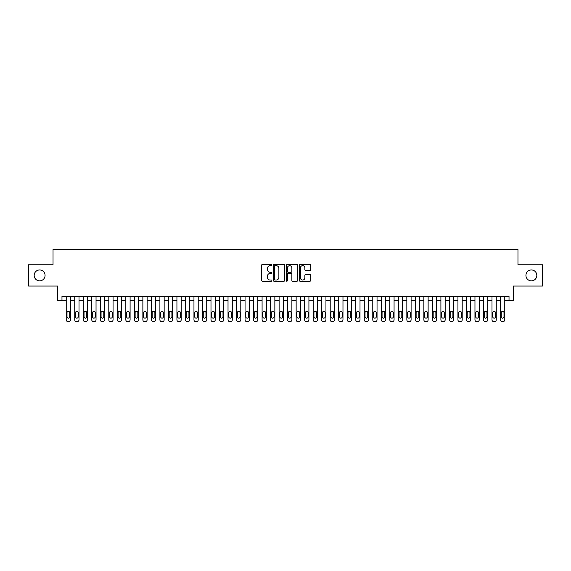 <?xml version="1.0" encoding="UTF-8"?>
<svg xmlns="http://www.w3.org/2000/svg" width="571" height="571" viewBox="0 0 571 571"><rect width="100%" height="100%" fill="white"/><g stroke="black" fill="none" stroke-linecap="round" stroke-linejoin="round"><path stroke-width="0.86" d="M271.875 265.08A0.585 0.585 0 0 0 271.289 264.494L262.41 264.494A0.835 0.835 0 0 0 261.575 265.329L261.575 280.375A0.835 0.835 0 0 0 262.41 281.21L271.289 281.21A0.585 0.585 0 0 0 271.875 280.625A0.585 0.585 0 0 0 271.289 280.04L270.14 280.04A2.677 2.677 0 0 1 267.464 277.37L267.464 276.114A2.677 2.677 0 0 1 270.14 273.438L271.289 273.438A0.585 0.585 0 0 0 271.875 272.852A0.585 0.585 0 0 0 271.289 272.267L270.14 272.267A2.677 2.677 0 0 1 267.464 269.598L267.464 268.341A2.677 2.677 0 0 1 270.14 265.665L271.289 265.665A0.585 0.585 0 0 0 271.875 265.08M525.934 275.408A5.453 5.453 0 0 0 531.38 280.861A5.453 5.453 0 0 0 536.833 275.408A5.453 5.453 0 0 0 531.38 269.962A5.453 5.453 0 0 0 525.934 275.408M34.167 275.408A5.453 5.453 0 0 0 39.62 280.861A5.453 5.453 0 0 0 45.066 275.408A5.453 5.453 0 0 0 39.62 269.962A5.453 5.453 0 0 0 34.167 275.408M309.925 270.39A0.835 0.835 0 0 0 310.76 269.555L310.76 265.329A0.835 0.835 0 0 0 309.925 264.494L300.068 264.494A0.835 0.835 0 0 0 299.225 265.329L299.225 280.375A0.835 0.835 0 0 0 300.068 281.21L309.925 281.21A0.835 0.835 0 0 0 310.76 280.375L310.76 275.279A0.835 0.835 0 0 0 309.925 274.444L305.706 274.444A0.835 0.835 0 0 0 304.871 275.279L304.871 277.806A2.234 2.234 0 0 1 302.637 280.04A2.234 2.234 0 0 1 300.396 277.806L300.396 267.899A2.234 2.234 0 0 1 302.637 265.665A2.234 2.234 0 0 1 304.871 267.899L304.871 269.555A0.835 0.835 0 0 0 305.706 270.39L309.925 270.39M509.025 300.532L513.286 300.532L513.286 286.057L542.45 286.057L542.45 264.766L517.968 264.766L517.968 249.434L53.032 249.434L53.032 264.766L28.55 264.766L28.55 286.057L57.714 286.057L57.714 300.532L66.229 300.532L66.229 319.86A1.706 1.706 0 0 0 67.935 321.566L68.784 321.566A1.706 1.706 0 0 0 70.49 319.86L70.49 300.532L74.744 300.532L74.744 319.86A1.706 1.706 0 0 0 76.45 321.566L77.299 321.566A1.706 1.706 0 0 0 79.005 319.86L79.005 300.532L83.259 300.532L83.259 319.86A1.706 1.706 0 0 0 84.965 321.566L85.814 321.566A1.706 1.706 0 0 0 87.52 319.86L87.52 300.532L91.774 300.532L91.774 319.86A1.706 1.706 0 0 0 93.48 321.566L94.329 321.566A1.706 1.706 0 0 0 96.035 319.86L96.035 300.532L100.289 300.532L100.289 319.86A1.706 1.706 0 0 0 101.995 321.566L102.844 321.566A1.706 1.706 0 0 0 104.55 319.86L104.55 300.532L108.804 300.532L108.804 319.86A1.706 1.706 0 0 0 110.51 321.566L111.359 321.566A1.706 1.706 0 0 0 113.065 319.86L113.065 300.532L117.319 300.532L117.319 319.86A1.706 1.706 0 0 0 119.025 321.566L119.874 321.566A1.706 1.706 0 0 0 121.58 319.86L121.58 300.532L125.834 300.532L125.834 319.86A1.706 1.706 0 0 0 127.54 321.566L128.389 321.566A1.706 1.706 0 0 0 130.095 319.86L130.095 300.532L134.356 300.532L134.356 319.86A1.706 1.706 0 0 0 136.055 321.566L136.904 321.566A1.706 1.706 0 0 0 138.61 319.86L138.61 300.532L142.871 300.532L142.871 319.86A1.706 1.706 0 0 0 144.57 321.566L145.419 321.566A1.706 1.706 0 0 0 147.125 319.86L147.125 300.532L151.386 300.532L151.386 319.86A1.706 1.706 0 0 0 153.085 321.566L153.942 321.566A1.706 1.706 0 0 0 155.64 319.86L155.64 300.532L159.901 300.532L159.901 319.86A1.706 1.706 0 0 0 161.6 321.566L162.457 321.566A1.706 1.706 0 0 0 164.155 319.86L164.155 300.532L168.416 300.532L168.416 319.86A1.706 1.706 0 0 0 170.115 321.566L170.972 321.566A1.706 1.706 0 0 0 172.67 319.86L172.67 300.532L176.931 300.532L176.931 319.86A1.706 1.706 0 0 0 178.63 321.566L179.487 321.566A1.706 1.706 0 0 0 181.185 319.86L181.185 300.532L185.447 300.532L185.447 319.86A1.706 1.706 0 0 0 187.145 321.566L188.002 321.566A1.706 1.706 0 0 0 189.7 319.86L189.7 300.532L193.962 300.532L193.962 319.86A1.706 1.706 0 0 0 195.66 321.566L196.517 321.566A1.706 1.706 0 0 0 198.216 319.86L198.216 300.532L202.477 300.532L202.477 319.86A1.706 1.706 0 0 0 204.175 321.566L205.032 321.566A1.706 1.706 0 0 0 206.731 319.86L206.731 300.532L210.992 300.532L210.992 319.86A1.706 1.706 0 0 0 212.697 321.566L213.547 321.566A1.706 1.706 0 0 0 215.246 319.86L215.246 300.532L219.507 300.532L219.507 319.86A1.706 1.706 0 0 0 221.213 321.566L222.062 321.566A1.706 1.706 0 0 0 223.761 319.86L223.761 300.532L228.022 300.532L228.022 319.86A1.706 1.706 0 0 0 229.728 321.566L230.577 321.566A1.706 1.706 0 0 0 232.276 319.86L232.276 300.532L236.537 300.532L236.537 319.86A1.706 1.706 0 0 0 238.243 321.566L239.092 321.566A1.706 1.706 0 0 0 240.798 319.86L240.798 300.532L245.052 300.532L245.052 319.86A1.706 1.706 0 0 0 246.758 321.566L247.607 321.566A1.706 1.706 0 0 0 249.313 319.86L249.313 300.532L253.567 300.532L253.567 319.86A1.706 1.706 0 0 0 255.273 321.566L256.122 321.566A1.706 1.706 0 0 0 257.828 319.86L257.828 300.532L262.082 300.532L262.082 319.86A1.706 1.706 0 0 0 263.788 321.566L264.637 321.566A1.706 1.706 0 0 0 266.343 319.86L266.343 300.532L270.597 300.532L270.597 319.86A1.706 1.706 0 0 0 272.303 321.566L273.152 321.566A1.706 1.706 0 0 0 274.858 319.86L274.858 300.532L279.112 300.532L279.112 319.86A1.706 1.706 0 0 0 280.818 321.566L281.667 321.566A1.706 1.706 0 0 0 283.373 319.86L283.373 300.532L287.627 300.532L287.627 319.86A1.706 1.706 0 0 0 289.333 321.566L290.182 321.566A1.706 1.706 0 0 0 291.888 319.86L291.888 300.532L296.142 300.532L296.142 319.86A1.706 1.706 0 0 0 297.848 321.566L298.697 321.566A1.706 1.706 0 0 0 300.403 319.86L300.403 300.532L304.657 300.532L304.657 319.86A1.706 1.706 0 0 0 306.363 321.566L307.212 321.566A1.706 1.706 0 0 0 308.918 319.86L308.918 300.532L313.172 300.532L313.172 319.86A1.706 1.706 0 0 0 314.878 321.566L315.727 321.566A1.706 1.706 0 0 0 317.433 319.86L317.433 300.532L321.687 300.532L321.687 319.86A1.706 1.706 0 0 0 323.393 321.566L324.242 321.566A1.706 1.706 0 0 0 325.948 319.86L325.948 300.532L330.202 300.532L330.202 319.86A1.706 1.706 0 0 0 331.908 321.566L332.757 321.566A1.706 1.706 0 0 0 334.463 319.86L334.463 300.532L338.724 300.532L338.724 319.86A1.706 1.706 0 0 0 340.423 321.566L341.272 321.566A1.706 1.706 0 0 0 342.978 319.86L342.978 300.532L347.239 300.532L347.239 319.86A1.706 1.706 0 0 0 348.938 321.566L349.787 321.566A1.706 1.706 0 0 0 351.493 319.86L351.493 300.532L355.754 300.532L355.754 319.86A1.706 1.706 0 0 0 357.453 321.566L358.303 321.566A1.706 1.706 0 0 0 360.008 319.86L360.008 300.532L364.269 300.532L364.269 319.86A1.706 1.706 0 0 0 365.968 321.566L366.825 321.566A1.706 1.706 0 0 0 368.523 319.86L368.523 300.532L372.784 300.532L372.784 319.86A1.706 1.706 0 0 0 374.483 321.566L375.34 321.566A1.706 1.706 0 0 0 377.038 319.86L377.038 300.532L381.3 300.532L381.3 319.86A1.706 1.706 0 0 0 382.998 321.566L383.855 321.566A1.706 1.706 0 0 0 385.553 319.86L385.553 300.532L389.815 300.532L389.815 319.86A1.706 1.706 0 0 0 391.513 321.566L392.37 321.566A1.706 1.706 0 0 0 394.069 319.86L394.069 300.532L398.33 300.532L398.33 319.86A1.706 1.706 0 0 0 400.028 321.566L400.885 321.566A1.706 1.706 0 0 0 402.584 319.86L402.584 300.532L406.845 300.532L406.845 319.86A1.706 1.706 0 0 0 408.543 321.566L409.4 321.566A1.706 1.706 0 0 0 411.099 319.86L411.099 300.532L415.36 300.532L415.36 319.86A1.706 1.706 0 0 0 417.058 321.566L417.915 321.566A1.706 1.706 0 0 0 419.614 319.86L419.614 300.532L423.875 300.532L423.875 319.86A1.706 1.706 0 0 0 425.581 321.566L426.43 321.566A1.706 1.706 0 0 0 428.129 319.86L428.129 300.532L432.39 300.532L432.39 319.86A1.706 1.706 0 0 0 434.096 321.566L434.945 321.566A1.706 1.706 0 0 0 436.644 319.86L436.644 300.532L440.905 300.532L440.905 319.86A1.706 1.706 0 0 0 442.611 321.566L443.46 321.566A1.706 1.706 0 0 0 445.166 319.86L445.166 300.532L449.42 300.532L449.42 319.86A1.706 1.706 0 0 0 451.126 321.566L451.975 321.566A1.706 1.706 0 0 0 453.681 319.86L453.681 300.532L457.935 300.532L457.935 319.86A1.706 1.706 0 0 0 459.641 321.566L460.49 321.566A1.706 1.706 0 0 0 462.196 319.86L462.196 300.532L466.45 300.532L466.45 319.86A1.706 1.706 0 0 0 468.156 321.566L469.005 321.566A1.706 1.706 0 0 0 470.711 319.86L470.711 300.532L474.965 300.532L474.965 319.86A1.706 1.706 0 0 0 476.671 321.566L477.52 321.566A1.706 1.706 0 0 0 479.226 319.86L479.226 300.532L483.48 300.532L483.48 319.86A1.706 1.706 0 0 0 485.186 321.566L486.035 321.566A1.706 1.706 0 0 0 487.741 319.86L487.741 300.532L491.995 300.532L491.995 319.86A1.706 1.706 0 0 0 493.701 321.566L494.55 321.566A1.706 1.706 0 0 0 496.256 319.86L496.256 300.532L500.51 300.532L500.51 319.86A1.706 1.706 0 0 0 502.216 321.566L503.065 321.566A1.706 1.706 0 0 0 504.771 319.86L504.771 300.532L509.025 300.532L509.025 296.27L61.975 296.27L61.975 300.532M284.772 265.329A0.835 0.835 0 0 0 283.93 264.494L274.073 264.494A0.835 0.835 0 0 0 273.231 265.329L273.231 280.375A0.835 0.835 0 0 0 274.073 281.21L283.93 281.21A0.835 0.835 0 0 0 284.772 280.375L284.772 265.329M287.07 264.494L296.927 264.494A0.835 0.835 0 0 1 297.769 265.329L297.769 280.375A0.835 0.835 0 0 1 296.927 281.21L292.709 281.21A0.835 0.835 0 0 1 291.874 280.375L291.874 274.273A0.835 0.835 0 0 0 291.039 273.438L288.241 273.438A0.835 0.835 0 0 0 287.399 274.273L287.399 280.625A0.585 0.585 0 0 1 286.813 281.21A0.585 0.585 0 0 1 286.228 280.625L286.228 265.329A0.835 0.835 0 0 1 287.07 264.494M274.986 265.665A0.585 0.585 0 0 0 274.401 266.25L274.401 279.455A0.585 0.585 0 0 0 274.986 280.04L276.2 280.04A2.677 2.677 0 0 0 278.876 277.37L278.876 268.341A2.677 2.677 0 0 0 276.2 265.665L274.986 265.665M291.874 267.942A2.234 2.234 0 0 0 289.64 265.708A2.234 2.234 0 0 0 287.399 267.942L287.399 271.432A0.835 0.835 0 0 0 288.241 272.267L291.039 272.267A0.835 0.835 0 0 0 291.874 271.432L291.874 267.942M70.49 296.27L70.49 319.86M66.229 296.27L66.229 319.86M69.719 316.791A1.363 1.363 0 0 1 68.356 318.154A1.363 1.363 0 0 1 67 316.791L67 312.708A1.363 1.363 0 0 1 68.356 311.345A1.363 1.363 0 0 1 69.719 312.708L69.719 316.791M67.935 321.566L68.784 321.566M79.005 296.27L79.005 319.86M74.744 296.27L74.744 319.86M78.234 316.791A1.363 1.363 0 0 1 76.878 318.154A1.363 1.363 0 0 1 75.515 316.791L75.515 312.708A1.363 1.363 0 0 1 76.878 311.345A1.363 1.363 0 0 1 78.234 312.708L78.234 316.791M76.45 321.566L77.299 321.566M87.52 296.27L87.52 319.86M83.259 296.27L83.259 319.86M86.749 316.791A1.363 1.363 0 0 1 85.393 318.154A1.363 1.363 0 0 1 84.03 316.791L84.03 312.708A1.363 1.363 0 0 1 85.393 311.345A1.363 1.363 0 0 1 86.749 312.708L86.749 316.791M84.965 321.566L85.814 321.566M96.035 296.27L96.035 319.86M91.774 296.27L91.774 319.86M95.264 316.791A1.363 1.363 0 0 1 93.908 318.154A1.363 1.363 0 0 1 92.545 316.791L92.545 312.708A1.363 1.363 0 0 1 93.908 311.345A1.363 1.363 0 0 1 95.264 312.708L95.264 316.791M93.48 321.566L94.329 321.566M104.55 296.27L104.55 319.86M100.289 296.27L100.289 319.86M103.786 316.791A1.363 1.363 0 0 1 102.423 318.154A1.363 1.363 0 0 1 101.06 316.791L101.06 312.708A1.363 1.363 0 0 1 102.423 311.345A1.363 1.363 0 0 1 103.786 312.708L103.786 316.791M101.995 321.566L102.844 321.566M113.065 296.27L113.065 319.86M108.804 296.27L108.804 319.86M112.301 316.791A1.363 1.363 0 0 1 110.938 318.154A1.363 1.363 0 0 1 109.575 316.791L109.575 312.708A1.363 1.363 0 0 1 110.938 311.345A1.363 1.363 0 0 1 112.301 312.708L112.301 316.791M110.51 321.566L111.359 321.566M121.58 296.27L121.58 319.86M117.319 296.27L117.319 319.86M120.816 316.791A1.363 1.363 0 0 1 119.453 318.154A1.363 1.363 0 0 1 118.09 316.791L118.09 312.708A1.363 1.363 0 0 1 119.453 311.345A1.363 1.363 0 0 1 120.816 312.708L120.816 316.791M119.025 321.566L119.874 321.566M130.095 296.27L130.095 319.86M125.834 296.27L125.834 319.86M129.331 316.791A1.363 1.363 0 0 1 127.968 318.154A1.363 1.363 0 0 1 126.605 316.791L126.605 312.708A1.363 1.363 0 0 1 127.968 311.345A1.363 1.363 0 0 1 129.331 312.708L129.331 316.791M127.54 321.566L128.389 321.566M138.61 296.27L138.61 319.86M134.356 296.27L134.356 319.86M137.847 316.791A1.363 1.363 0 0 1 136.483 318.154A1.363 1.363 0 0 1 135.12 316.791L135.12 312.708A1.363 1.363 0 0 1 136.483 311.345A1.363 1.363 0 0 1 137.847 312.708L137.847 316.791M136.055 321.566L136.904 321.566M147.125 296.27L147.125 319.86M142.871 296.27L142.871 319.86M146.362 316.791A1.363 1.363 0 0 1 144.998 318.154A1.363 1.363 0 0 1 143.635 316.791L143.635 312.708A1.363 1.363 0 0 1 144.998 311.345A1.363 1.363 0 0 1 146.362 312.708L146.362 316.791M144.57 321.566L145.419 321.566M155.64 296.27L155.64 319.86M151.386 296.27L151.386 319.86M154.877 316.791A1.363 1.363 0 0 1 153.513 318.154A1.363 1.363 0 0 1 152.15 316.791L152.15 312.708A1.363 1.363 0 0 1 153.513 311.345A1.363 1.363 0 0 1 154.877 312.708L154.877 316.791M153.085 321.566L153.942 321.566M164.155 296.27L164.155 319.86M159.901 296.27L159.901 319.86M163.392 316.791A1.363 1.363 0 0 1 162.028 318.154A1.363 1.363 0 0 1 160.665 316.791L160.665 312.708A1.363 1.363 0 0 1 162.028 311.345A1.363 1.363 0 0 1 163.392 312.708L163.392 316.791M161.6 321.566L162.457 321.566M172.67 296.27L172.67 319.86M168.416 296.27L168.416 319.86M171.907 316.791A1.363 1.363 0 0 1 170.543 318.154A1.363 1.363 0 0 1 169.18 316.791L169.18 312.708A1.363 1.363 0 0 1 170.543 311.345A1.363 1.363 0 0 1 171.907 312.708L171.907 316.791M170.115 321.566L170.972 321.566M181.185 296.27L181.185 319.86M176.931 296.27L176.931 319.86M180.422 316.791A1.363 1.363 0 0 1 179.058 318.154A1.363 1.363 0 0 1 177.695 316.791L177.695 312.708A1.363 1.363 0 0 1 179.058 311.345A1.363 1.363 0 0 1 180.422 312.708L180.422 316.791M178.63 321.566L179.487 321.566M189.7 296.27L189.7 319.86M185.447 296.27L185.447 319.86M188.937 316.791A1.363 1.363 0 0 1 187.573 318.154A1.363 1.363 0 0 1 186.21 316.791L186.21 312.708A1.363 1.363 0 0 1 187.573 311.345A1.363 1.363 0 0 1 188.937 312.708L188.937 316.791M187.145 321.566L188.002 321.566M198.216 296.27L198.216 319.86M193.962 296.27L193.962 319.86M197.452 316.791A1.363 1.363 0 0 1 196.089 318.154A1.363 1.363 0 0 1 194.725 316.791L194.725 312.708A1.363 1.363 0 0 1 196.089 311.345A1.363 1.363 0 0 1 197.452 312.708L197.452 316.791M195.66 321.566L196.517 321.566M206.731 296.27L206.731 319.86M202.477 296.27L202.477 319.86M205.967 316.791A1.363 1.363 0 0 1 204.604 318.154A1.363 1.363 0 0 1 203.24 316.791L203.24 312.708A1.363 1.363 0 0 1 204.604 311.345A1.363 1.363 0 0 1 205.967 312.708L205.967 316.791M204.175 321.566L205.032 321.566M215.246 296.27L215.246 319.86M210.992 296.27L210.992 319.86M214.482 316.791A1.363 1.363 0 0 1 213.119 318.154A1.363 1.363 0 0 1 211.755 316.791L211.755 312.708A1.363 1.363 0 0 1 213.119 311.345A1.363 1.363 0 0 1 214.482 312.708L214.482 316.791M212.697 321.566L213.547 321.566M223.761 296.27L223.761 319.86M219.507 296.27L219.507 319.86M222.997 316.791A1.363 1.363 0 0 1 221.634 318.154A1.363 1.363 0 0 1 220.27 316.791L220.27 312.708A1.363 1.363 0 0 1 221.634 311.345A1.363 1.363 0 0 1 222.997 312.708L222.997 316.791M221.213 321.566L222.062 321.566M232.276 296.27L232.276 319.86M228.022 296.27L228.022 319.86M231.512 316.791A1.363 1.363 0 0 1 230.149 318.154A1.363 1.363 0 0 1 228.785 316.791L228.785 312.708A1.363 1.363 0 0 1 230.149 311.345A1.363 1.363 0 0 1 231.512 312.708L231.512 316.791M229.728 321.566L230.577 321.566M240.798 296.27L240.798 319.86M236.537 296.27L236.537 319.86M240.027 316.791A1.363 1.363 0 0 1 238.664 318.154A1.363 1.363 0 0 1 237.3 316.791L237.3 312.708A1.363 1.363 0 0 1 238.664 311.345A1.363 1.363 0 0 1 240.027 312.708L240.027 316.791M238.243 321.566L239.092 321.566M249.313 296.27L249.313 319.86M245.052 296.27L245.052 319.86M248.542 316.791A1.363 1.363 0 0 1 247.179 318.154A1.363 1.363 0 0 1 245.815 316.791L245.815 312.708A1.363 1.363 0 0 1 247.179 311.345A1.363 1.363 0 0 1 248.542 312.708L248.542 316.791M246.758 321.566L247.607 321.566M257.828 296.27L257.828 319.86M253.567 296.27L253.567 319.86M257.057 316.791A1.363 1.363 0 0 1 255.694 318.154A1.363 1.363 0 0 1 254.331 316.791L254.331 312.708A1.363 1.363 0 0 1 255.694 311.345A1.363 1.363 0 0 1 257.057 312.708L257.057 316.791M255.273 321.566L256.122 321.566M266.343 296.27L266.343 319.86M262.082 296.27L262.082 319.86M265.572 316.791A1.363 1.363 0 0 1 264.209 318.154A1.363 1.363 0 0 1 262.853 316.791L262.853 312.708A1.363 1.363 0 0 1 264.209 311.345A1.363 1.363 0 0 1 265.572 312.708L265.572 316.791M263.788 321.566L264.637 321.566M274.858 296.27L274.858 319.86M270.597 296.27L270.597 319.86M274.087 316.791A1.363 1.363 0 0 1 272.724 318.154A1.363 1.363 0 0 1 271.368 316.791L271.368 312.708A1.363 1.363 0 0 1 272.724 311.345A1.363 1.363 0 0 1 274.087 312.708L274.087 316.791M272.303 321.566L273.152 321.566M283.373 296.27L283.373 319.86M279.112 296.27L279.112 319.86M282.602 316.791A1.363 1.363 0 0 1 281.239 318.154A1.363 1.363 0 0 1 279.883 316.791L279.883 312.708A1.363 1.363 0 0 1 281.239 311.345A1.363 1.363 0 0 1 282.602 312.708L282.602 316.791M280.818 321.566L281.667 321.566M291.888 296.27L291.888 319.86M287.627 296.27L287.627 319.86M291.117 316.791A1.363 1.363 0 0 1 289.761 318.154A1.363 1.363 0 0 1 288.398 316.791L288.398 312.708A1.363 1.363 0 0 1 289.761 311.345A1.363 1.363 0 0 1 291.117 312.708L291.117 316.791M289.333 321.566L290.182 321.566M300.403 296.27L300.403 319.86M296.142 296.27L296.142 319.86M299.632 316.791A1.363 1.363 0 0 1 298.276 318.154A1.363 1.363 0 0 1 296.913 316.791L296.913 312.708A1.363 1.363 0 0 1 298.276 311.345A1.363 1.363 0 0 1 299.632 312.708L299.632 316.791M297.848 321.566L298.697 321.566M308.918 296.27L308.918 319.86M304.657 296.27L304.657 319.86M308.147 316.791A1.363 1.363 0 0 1 306.791 318.154A1.363 1.363 0 0 1 305.428 316.791L305.428 312.708A1.363 1.363 0 0 1 306.791 311.345A1.363 1.363 0 0 1 308.147 312.708L308.147 316.791M306.363 321.566L307.212 321.566M317.433 296.27L317.433 319.86M313.172 296.27L313.172 319.86M316.669 316.791A1.363 1.363 0 0 1 315.306 318.154A1.363 1.363 0 0 1 313.943 316.791L313.943 312.708A1.363 1.363 0 0 1 315.306 311.345A1.363 1.363 0 0 1 316.669 312.708L316.669 316.791M314.878 321.566L315.727 321.566M325.948 296.27L325.948 319.86M321.687 296.27L321.687 319.86M325.185 316.791A1.363 1.363 0 0 1 323.821 318.154A1.363 1.363 0 0 1 322.458 316.791L322.458 312.708A1.363 1.363 0 0 1 323.821 311.345A1.363 1.363 0 0 1 325.185 312.708L325.185 316.791M323.393 321.566L324.242 321.566M334.463 296.27L334.463 319.86M330.202 296.27L330.202 319.86M333.7 316.791A1.363 1.363 0 0 1 332.336 318.154A1.363 1.363 0 0 1 330.973 316.791L330.973 312.708A1.363 1.363 0 0 1 332.336 311.345A1.363 1.363 0 0 1 333.7 312.708L333.7 316.791M331.908 321.566L332.757 321.566M342.978 296.27L342.978 319.86M338.724 296.27L338.724 319.86M342.215 316.791A1.363 1.363 0 0 1 340.851 318.154A1.363 1.363 0 0 1 339.488 316.791L339.488 312.708A1.363 1.363 0 0 1 340.851 311.345A1.363 1.363 0 0 1 342.215 312.708L342.215 316.791M340.423 321.566L341.272 321.566M351.493 296.27L351.493 319.86M347.239 296.27L347.239 319.86M350.73 316.791A1.363 1.363 0 0 1 349.366 318.154A1.363 1.363 0 0 1 348.003 316.791L348.003 312.708A1.363 1.363 0 0 1 349.366 311.345A1.363 1.363 0 0 1 350.73 312.708L350.73 316.791M348.938 321.566L349.787 321.566M360.008 296.27L360.008 319.86M355.754 296.27L355.754 319.86M359.245 316.791A1.363 1.363 0 0 1 357.881 318.154A1.363 1.363 0 0 1 356.518 316.791L356.518 312.708A1.363 1.363 0 0 1 357.881 311.345A1.363 1.363 0 0 1 359.245 312.708L359.245 316.791M357.453 321.566L358.303 321.566M368.523 296.27L368.523 319.86M364.269 296.27L364.269 319.86M367.76 316.791A1.363 1.363 0 0 1 366.396 318.154A1.363 1.363 0 0 1 365.033 316.791L365.033 312.708A1.363 1.363 0 0 1 366.396 311.345A1.363 1.363 0 0 1 367.76 312.708L367.76 316.791M365.968 321.566L366.825 321.566M377.038 296.27L377.038 319.86M372.784 296.27L372.784 319.86M376.275 316.791A1.363 1.363 0 0 1 374.911 318.154A1.363 1.363 0 0 1 373.548 316.791L373.548 312.708A1.363 1.363 0 0 1 374.911 311.345A1.363 1.363 0 0 1 376.275 312.708L376.275 316.791M374.483 321.566L375.34 321.566M385.553 296.27L385.553 319.86M381.3 296.27L381.3 319.86M384.79 316.791A1.363 1.363 0 0 1 383.427 318.154A1.363 1.363 0 0 1 382.063 316.791L382.063 312.708A1.363 1.363 0 0 1 383.427 311.345A1.363 1.363 0 0 1 384.79 312.708L384.79 316.791M382.998 321.566L383.855 321.566M394.069 296.27L394.069 319.86M389.815 296.27L389.815 319.86M393.305 316.791A1.363 1.363 0 0 1 391.942 318.154A1.363 1.363 0 0 1 390.578 316.791L390.578 312.708A1.363 1.363 0 0 1 391.942 311.345A1.363 1.363 0 0 1 393.305 312.708L393.305 316.791M391.513 321.566L392.37 321.566M402.584 296.27L402.584 319.86M398.33 296.27L398.33 319.86M401.82 316.791A1.363 1.363 0 0 1 400.457 318.154A1.363 1.363 0 0 1 399.093 316.791L399.093 312.708A1.363 1.363 0 0 1 400.457 311.345A1.363 1.363 0 0 1 401.82 312.708L401.82 316.791M400.028 321.566L400.885 321.566M411.099 296.27L411.099 319.86M406.845 296.27L406.845 319.86M410.335 316.791A1.363 1.363 0 0 1 408.972 318.154A1.363 1.363 0 0 1 407.608 316.791L407.608 312.708A1.363 1.363 0 0 1 408.972 311.345A1.363 1.363 0 0 1 410.335 312.708L410.335 316.791M408.543 321.566L409.4 321.566M419.614 296.27L419.614 319.86M415.36 296.27L415.36 319.86M418.85 316.791A1.363 1.363 0 0 1 417.487 318.154A1.363 1.363 0 0 1 416.123 316.791L416.123 312.708A1.363 1.363 0 0 1 417.487 311.345A1.363 1.363 0 0 1 418.85 312.708L418.85 316.791M417.058 321.566L417.915 321.566M428.129 296.27L428.129 319.86M423.875 296.27L423.875 319.86M427.365 316.791A1.363 1.363 0 0 1 426.002 318.154A1.363 1.363 0 0 1 424.638 316.791L424.638 312.708A1.363 1.363 0 0 1 426.002 311.345A1.363 1.363 0 0 1 427.365 312.708L427.365 316.791M425.581 321.566L426.43 321.566M436.644 296.27L436.644 319.86M432.39 296.27L432.39 319.86M435.88 316.791A1.363 1.363 0 0 1 434.517 318.154A1.363 1.363 0 0 1 433.153 316.791L433.153 312.708A1.363 1.363 0 0 1 434.517 311.345A1.363 1.363 0 0 1 435.88 312.708L435.88 316.791M434.096 321.566L434.945 321.566M445.166 296.27L445.166 319.86M440.905 296.27L440.905 319.86M444.395 316.791A1.363 1.363 0 0 1 443.032 318.154A1.363 1.363 0 0 1 441.668 316.791L441.668 312.708A1.363 1.363 0 0 1 443.032 311.345A1.363 1.363 0 0 1 444.395 312.708L444.395 316.791M442.611 321.566L443.46 321.566M453.681 296.27L453.681 319.86M449.42 296.27L449.42 319.86M452.91 316.791A1.363 1.363 0 0 1 451.547 318.154A1.363 1.363 0 0 1 450.184 316.791L450.184 312.708A1.363 1.363 0 0 1 451.547 311.345A1.363 1.363 0 0 1 452.91 312.708L452.91 316.791M451.126 321.566L451.975 321.566M462.196 296.27L462.196 319.86M457.935 296.27L457.935 319.86M461.425 316.791A1.363 1.363 0 0 1 460.062 318.154A1.363 1.363 0 0 1 458.699 316.791L458.699 312.708A1.363 1.363 0 0 1 460.062 311.345A1.363 1.363 0 0 1 461.425 312.708L461.425 316.791M459.641 321.566L460.49 321.566M470.711 296.27L470.711 319.86M466.45 296.27L466.45 319.86M469.94 316.791A1.363 1.363 0 0 1 468.577 318.154A1.363 1.363 0 0 1 467.214 316.791L467.214 312.708A1.363 1.363 0 0 1 468.577 311.345A1.363 1.363 0 0 1 469.94 312.708L469.94 316.791M468.156 321.566L469.005 321.566M479.226 296.27L479.226 319.86M474.965 296.27L474.965 319.86M478.455 316.791A1.363 1.363 0 0 1 477.092 318.154A1.363 1.363 0 0 1 475.736 316.791L475.736 312.708A1.363 1.363 0 0 1 477.092 311.345A1.363 1.363 0 0 1 478.455 312.708L478.455 316.791M476.671 321.566L477.52 321.566M487.741 296.27L487.741 319.86M483.48 296.27L483.48 319.86M486.97 316.791A1.363 1.363 0 0 1 485.607 318.154A1.363 1.363 0 0 1 484.251 316.791L484.251 312.708A1.363 1.363 0 0 1 485.607 311.345A1.363 1.363 0 0 1 486.97 312.708L486.97 316.791M485.186 321.566L486.035 321.566M496.256 296.27L496.256 319.86M491.995 296.27L491.995 319.86M495.485 316.791A1.363 1.363 0 0 1 494.122 318.154A1.363 1.363 0 0 1 492.766 316.791L492.766 312.708A1.363 1.363 0 0 1 494.122 311.345A1.363 1.363 0 0 1 495.485 312.708L495.485 316.791M493.701 321.566L494.55 321.566M504.771 296.27L504.771 319.86M500.51 296.27L500.51 319.86M504 316.791A1.363 1.363 0 0 1 502.644 318.154A1.363 1.363 0 0 1 501.281 316.791L501.281 312.708A1.363 1.363 0 0 1 502.644 311.345A1.363 1.363 0 0 1 504 312.708L504 316.791M502.216 321.566L503.065 321.566"/></g></svg>
